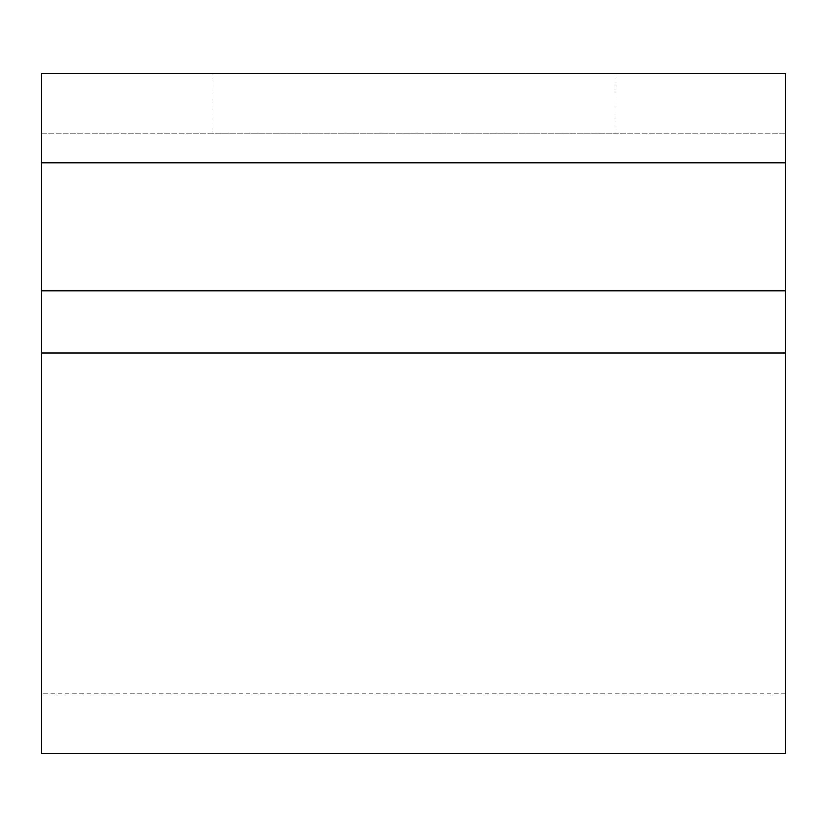 <?xml version="1.0" encoding="UTF-8"?>
<svg xmlns="http://www.w3.org/2000/svg" width="827" height="827" viewBox="0 0 827 827"><rect width="100%" height="100%" fill="white"/><g stroke="black" fill="none" stroke-linecap="round" stroke-linejoin="round"><path stroke-width="0.62" stroke-dasharray="4.13 3.1" d="M614.957 73.603L212.043 73.603L614.957 73.603L614.957 133.147L212.043 133.147L614.957 133.147M212.043 73.603L212.043 133.147M785.65 753.397L785.65 133.147L41.35 133.147L41.35 73.603L785.65 73.603L785.65 133.147L41.35 133.147L41.35 753.397M785.65 290.939L41.35 290.939M41.35 352.964L41.35 693.853L41.35 352.964L785.65 352.964M785.65 162.919L41.35 162.919M785.65 693.853L41.35 693.853"/><path stroke-width="1.24" d="M785.65 290.939L41.35 290.939L41.35 753.397L785.65 753.397L785.65 162.919L41.35 162.919L41.35 290.939M785.65 162.919L785.65 73.603L41.35 73.603L41.35 162.919M785.65 352.964L41.35 352.964"/></g></svg>

